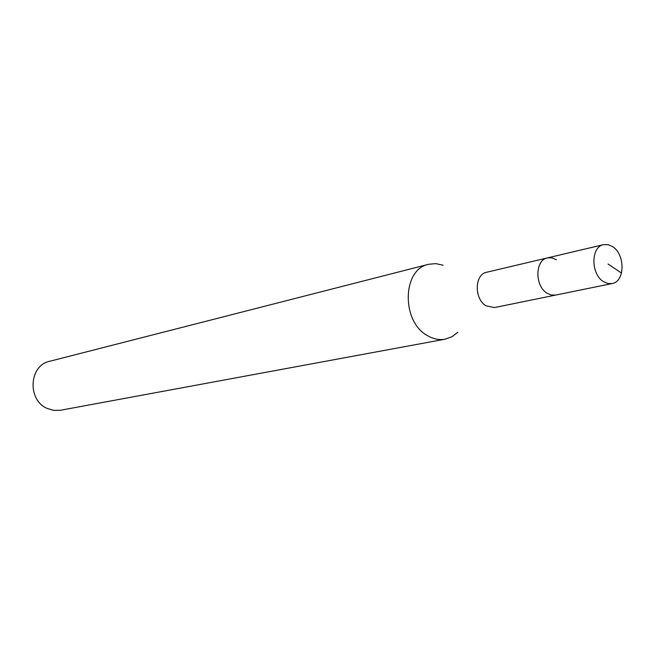 <?xml version="1.0" encoding="UTF-8"?>
<svg xmlns="http://www.w3.org/2000/svg" width="655" height="655" viewBox="0 0 655 655"><rect width="100%" height="100%" fill="white"/><g stroke="black" fill="none" stroke-linecap="round" stroke-linejoin="round"><path stroke-width="0.98" d="M603.452 281.601C590.663 274.077 590.794 246.689 603.533 244.651L608.102 244.643L612.638 246.657C625.394 254.418 625.067 281.765 612.097 283.558L607.774 283.492L603.452 281.601M612.097 283.558L494.509 307.563L486.198 305.877C473.974 299.179 474.425 274.265 486.739 272.234L547.465 257.89C534.914 259.937 534.619 286.129 547.154 293.26L551.395 295.045L555.653 295.086L551.395 295.045L547.154 293.26C534.619 286.129 534.914 259.937 547.465 257.89L551.96 257.857L556.414 259.757M457.861 332.241L451.934 336.76L445.13 339.184C439.259 340.215 433.43 339.061 427.658 335.728C401.155 321.916 402.129 269.099 428.648 264.276L435.837 263.621L443.108 265.226M428.648 264.276L49.657 361.29C29.09 365.326 27.035 399.918 47.029 408.376L53.653 410.398L60.44 410.259L445.13 339.184M608.069 264.047L621.513 273.061M547.465 257.89L603.533 244.651"/></g></svg>
